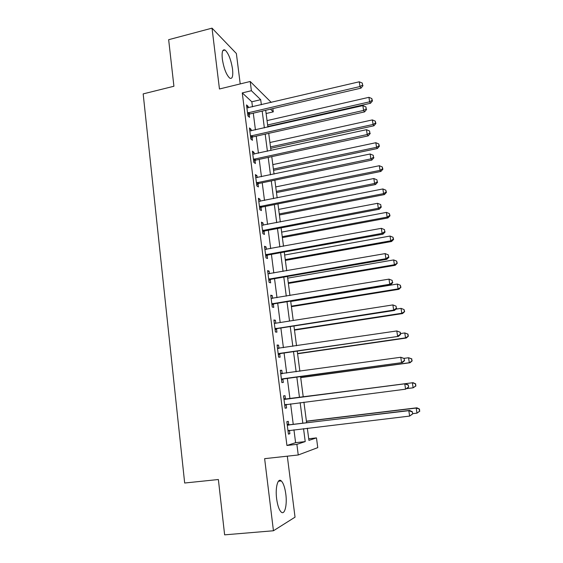 <?xml version="1.0" encoding="UTF-8"?>
<svg xmlns="http://www.w3.org/2000/svg" width="563" height="563" viewBox="0 0 563 563"><rect width="100%" height="100%" fill="white"/><g stroke="black" fill="none" stroke-linecap="round" stroke-linejoin="round"><path stroke-width="0.84" d="M285.807 494.075C284.892 487.481 283.393 483.103 281.31 480.95C277.897 477.466 275.131 487.502 276.637 498.79C277.552 505.419 279.044 509.818 281.113 511.978C284.688 515.574 287.313 505.039 285.807 494.075M232.533 69.066C230.999 59.636 228.508 53.295 225.052 50.037C222.561 48.974 221.653 51.986 222.329 59.094C223.891 68.609 226.375 74.97 229.788 78.173C232.329 79.235 233.244 76.195 232.533 69.066M308.721 438.774L316.469 437.887L317.764 447.634L298.242 454.981L296.877 444.348L305.223 441.596L303.541 428.647M240.218 83.922L236.369 53.513L212.026 28.15L168.654 39.699L173.918 86.252L143.171 93.894L184.671 483.019L218.374 479.521L224.63 534.85L273.442 530.761L295.033 517.165L287.313 456.178M272.858 108.617L273.287 111.861L270.5 109.166M266.116 113.515L273.287 111.861M252.477 106.836L251.83 101.79L242.259 92.909L286.933 445.474L295.603 442.687L293.942 429.78M293.253 424.403L290.614 403.854M289.952 398.688L287.334 378.301M286.666 373.072L284.09 353.029M283.407 347.695L280.874 328.011M280.177 322.564L277.693 303.225M276.982 297.672L274.54 278.678M273.815 273.02L271.422 254.356M270.683 248.6L268.326 230.274M267.573 224.412L265.264 206.41M264.497 200.456L262.224 182.771M261.45 176.719L259.219 159.35M258.431 153.206L256.242 136.147M255.44 129.919L253.287 113.163M248.311 107.814L248.128 106.372L246.524 104.929L247.924 115.95L249.522 117.329L249.142 114.359M251.246 130.862L251.042 129.258L249.451 127.942L250.866 139.061L252.456 140.321L252.069 137.316M254.216 154.128L253.99 152.362L252.407 151.166L253.836 162.383L255.412 163.523L255.025 160.49M254.983 160.152L254.877 159.308M257.214 177.605L256.967 175.677L255.391 174.6L256.834 185.931L258.403 186.944L258.009 183.883M257.974 183.566L257.868 182.785M260.233 201.308L259.965 199.203L258.403 198.26L259.853 209.696L261.415 210.583L261.021 207.494M260.986 207.198L260.894 206.487M263.287 225.235L262.991 222.962L261.443 222.146L262.907 233.694L264.462 234.44L264.061 231.323M264.026 231.055L263.941 230.408M266.362 249.388L266.053 246.939L264.511 246.256L265.989 257.91L267.531 258.53L267.129 255.377M269.473 273.773L269.142 271.141L267.608 270.599L269.1 282.366L270.634 282.844L270.226 279.663M272.619 298.397L272.253 295.575L270.733 295.174L272.246 307.053L273.766 307.391L273.351 304.182M275.786 323.246L275.406 320.248L273.892 319.981L275.42 331.98L276.926 332.17L276.51 328.933M278.988 348.349L278.579 345.154L277.08 345.035L278.622 357.146L280.114 357.195L279.698 353.923M282.204 373.593L281.789 370.299L280.297 370.327L281.852 382.558L283.337 382.46L282.915 379.159M285.448 399.019L285.026 395.69L283.548 395.873L285.117 408.217L286.588 407.971L286.166 404.635M288.72 424.685L288.291 421.335L286.827 421.666L288.418 434.136L289.875 433.728L289.445 430.364M298.242 454.981L264.631 458.662L273.442 530.761M286.933 445.474L296.877 444.348M242.259 92.909L251.394 90.713L250.211 81.487L271.275 102.431M212.026 28.15L219.457 88.982L250.211 81.487M307.335 428.197L308.925 440.372L316.469 437.887M265.694 110.278L267.897 127.097M268.72 133.354L270.958 150.483M271.767 156.648L274.054 174.087M274.85 180.16L277.172 197.916M277.953 203.89L280.325 221.97M281.092 227.846L283.506 246.249M284.259 252.034L286.715 270.768M287.461 276.447L289.959 295.526M290.684 301.099L293.232 320.516M293.949 325.984L296.532 345.752M297.236 351.115L299.875 371.242M300.558 376.492L303.246 396.971M303.921 402.151L306.624 422.792M261.359 104.753L260.697 99.693L251.394 90.713M302.838 423.249L300.149 402.636M299.481 397.457L296.814 377.006M296.131 371.756L293.513 351.657M292.816 346.308L290.241 326.561M289.53 321.1L287.003 301.705M286.278 296.131L283.801 277.08M283.062 271.408L280.62 252.696M279.874 246.918L277.475 228.536M276.714 222.659L274.357 204.608M273.583 198.633L271.275 180.899M270.479 174.833L268.213 157.415M267.411 151.257L265.187 134.149M264.371 127.9L262.182 111.094M251.83 101.79L260.697 99.693M295.603 442.687L305.223 441.596M246.749 106.696L248.128 106.372M249.662 129.574L251.042 129.258M252.597 152.664L253.99 152.362M255.567 175.966L256.967 175.677M258.558 199.492L259.965 199.203M261.577 223.23L262.991 222.962M264.631 247.199L266.053 246.939M267.707 271.394L269.142 271.141M270.817 295.821L272.253 295.575M273.956 320.474L275.406 320.248M277.123 345.372L278.579 345.154M280.318 370.503L281.789 370.299M283.548 395.888L285.026 395.69M285.11 408.154L286.588 407.971M288.39 433.904L289.875 433.728M248.424 112.516L250.014 113.923L360.989 88.145L359.975 86.54L247.544 112.959M362.614 85.006L362.326 83.106L362.614 85.006L359.975 86.54L359.264 81.79L246.904 107.913M250.014 113.923L247.833 115.239M360.989 88.145L363.015 85.653M362.326 83.106L359.264 81.79M267.819 126.506L370.524 103.261L369.617 101.826L368.927 97.322L267.045 120.602M267.615 124.972L369.617 101.826L372.094 100.355L372.453 100.939L371.819 98.56L372.094 100.355M368.927 97.322L371.819 98.56M372.453 100.939L370.524 103.261M251.365 135.606L252.949 136.886L364.571 111.896L363.578 110.418L250.486 136.042M366.217 108.849L365.929 106.935L366.217 108.849L363.578 110.418L362.853 105.626L249.838 130.947M252.949 136.886L250.76 138.195M364.571 111.896L366.612 109.447M365.929 106.935L362.853 105.626M254.335 158.907L255.912 160.068L368.188 135.873L367.21 134.529L253.449 159.336M369.863 132.924L369.567 130.996L369.863 132.924L367.21 134.529L366.478 129.687L252.794 154.199M255.912 160.068L253.709 161.363M368.188 135.873L370.25 133.473M369.567 130.996L366.478 129.687M257.333 182.433L258.896 183.461L371.84 160.089L370.876 158.879L256.439 182.855M373.536 157.239L373.241 155.282L373.536 157.239L370.876 158.879L370.137 153.988L255.778 177.669M258.896 183.461L256.679 184.748M371.84 160.089L373.916 157.724M373.241 155.282L370.137 153.988M270.676 148.336L373.952 125.781L373.058 124.458L372.368 119.912L269.916 142.509M270.493 146.915L373.058 124.458L375.549 122.959L375.901 123.494L375.268 121.144L375.549 122.959M372.368 119.912L375.268 121.144M375.901 123.494L373.952 125.781M273.562 170.364L377.414 148.505L376.534 147.302L375.838 142.713L272.809 164.614M273.393 169.062L376.534 147.302L379.033 145.775L379.378 146.26L378.751 143.938L379.033 145.775M375.838 142.713L378.751 143.938M379.378 146.26L377.414 148.505M276.475 192.581L380.905 171.433L380.039 170.357L379.335 165.726L275.729 186.916M276.32 191.399L380.039 170.357L382.544 168.794L382.882 169.231L382.263 166.944L382.544 168.794M379.335 165.726L382.263 166.944M382.882 169.231L380.905 171.433M260.359 206.178L261.915 207.071L375.528 184.537L374.578 183.468L259.459 206.593M377.252 181.786L376.95 179.815L377.252 181.786L374.578 183.468L373.839 178.527L258.797 201.357M261.915 207.071L259.684 208.352M375.528 184.537L377.625 182.222M376.95 179.815L373.839 178.527M279.41 214.996L384.43 194.58L383.579 193.623L382.868 188.95L278.678 209.415M279.269 213.94L383.579 193.623L386.091 192.032L386.422 192.412L385.81 190.16L386.091 192.032M382.868 188.95L385.81 190.16M386.422 192.412L384.43 194.58M263.414 230.14L264.962 230.907L379.251 209.218L378.322 208.296L262.513 230.556M381.003 206.579L380.701 204.587L381.003 206.579L378.322 208.296L377.569 203.306L261.837 225.27M264.962 230.907L262.717 232.181M379.251 209.218L381.369 206.952M380.701 204.587L377.569 203.306M266.496 254.335L268.03 254.976L383.009 234.152L382.101 233.364L265.588 254.75M384.789 231.611L384.48 229.605L384.789 231.611L382.101 233.364L381.341 228.332L264.913 249.416M268.03 254.976L265.778 256.235M383.009 234.152L385.148 231.935M384.48 229.605L381.341 228.332M269.607 278.762L271.134 279.262L386.809 259.325L385.915 258.691L268.699 279.171M388.611 256.897L388.301 254.87L388.611 256.897L385.915 258.691L385.148 253.603L268.009 273.787M271.134 279.262L268.868 280.515M386.809 259.325L388.963 257.157M388.301 254.87L385.148 253.603M272.752 303.429L274.265 303.788L390.645 284.751L389.772 284.266L271.83 303.83M392.474 282.436L392.165 280.381L392.474 282.436L389.772 284.266L388.998 279.128L271.141 298.39M274.265 303.788L271.985 305.026M390.645 284.751L392.819 282.633M392.165 280.381L388.998 279.128M275.926 328.328L277.425 328.539L394.515 310.431L393.664 310.1L275.004 328.722M396.373 308.228L396.063 306.152L396.373 308.228L393.664 310.1L392.883 304.914L274.871 323.345M277.425 328.539L275.138 329.77M274.287 323.092L275.251 323.331M394.515 310.431L396.711 308.369M396.063 306.152L392.883 304.914M282.373 237.607L387.984 217.937L387.154 217.107L386.436 212.392L281.655 232.118M282.253 236.685L387.154 217.107L389.673 215.481L389.997 215.812L389.385 213.595L389.673 215.481M386.436 212.392L389.385 213.595M389.997 215.812L387.984 217.937M285.357 260.423L391.574 241.506L390.764 240.809L390.039 236.052L284.653 255.025M285.258 259.627L390.764 240.809L393.284 239.148L393.607 239.43L392.995 237.248L393.284 239.148M390.039 236.052L392.995 237.248M393.607 239.43L391.574 241.506M288.376 283.442L395.198 265.3L394.403 264.737L393.671 259.93L287.679 278.136M288.284 282.781L394.403 264.737L397.246 263.266L396.641 261.119L396.936 263.041M393.671 259.93L396.641 261.119M397.246 263.266L395.198 265.3M291.416 306.673L398.857 289.319L398.076 288.889L397.337 284.041L290.733 301.458M291.345 306.145L398.076 288.889L400.926 287.334L400.321 285.216L400.617 287.151M397.337 284.041L400.321 285.216M400.926 287.334L398.857 289.319M294.484 330.115L402.545 313.563L401.785 313.267L401.039 308.369L395.852 309.178M294.435 329.728L401.785 313.267L404.635 311.62L404.037 309.544L404.333 311.501M401.039 308.369L404.037 309.544M404.635 311.62L402.545 313.563M279.128 353.465L398.428 336.371L278.199 353.86M400.314 334.281L397.591 336.195L396.802 330.953L400.328 332.269L400.314 334.281L400.328 332.269M277.496 348.314L396.802 330.953L399.997 332.191M280.62 353.536L278.312 354.753M277.453 348.011L278.826 348.37M398.428 336.371L400.645 334.359M297.588 353.768L406.275 338.032L405.529 337.877L404.776 332.937L400.525 333.563M297.553 353.522L405.529 337.877L408.379 336.139L407.788 334.098L408.084 336.076M407.788 334.098L404.776 332.937L408.076 334.169M408.379 336.139L406.275 338.032M282.366 378.857L402.383 362.572L281.43 379.237M404.297 360.601L401.567 362.551L400.765 357.259L404.297 358.504L404.297 360.601L404.297 358.504M280.719 373.642L400.765 357.259L403.974 358.483M283.843 378.779L281.528 379.983M280.656 373.17L282.443 373.656M402.383 362.572L404.614 360.609M300.712 377.639L410.033 362.741L409.308 362.727L408.548 357.737L403.988 358.364M300.698 377.534L409.308 362.727L412.158 360.89L411.567 358.891L411.877 360.883M411.567 358.891L408.548 357.737L411.856 358.905M412.158 360.89L410.033 362.741M408.625 387.133L408.309 385.001L408.625 387.133L405.578 389.181L284.688 404.867M408.316 387.182L405.578 389.181L404.769 383.832L405.571 383.72L286.447 399.146L283.893 398.576M283.97 399.216L404.769 383.832L407.992 385.05M286.722 404.347L284.765 405.451M408.309 385.001L405.571 383.72M406.88 388.611L413.129 387.808L412.362 382.777L413.073 382.678L303.232 396.894M415.388 383.917L415.698 385.929L415.67 383.875L412.362 382.777L303.232 396.901M415.98 385.88L413.129 387.808L415.698 385.929M413.073 382.678L415.67 383.875M412.679 413.925L412.355 411.771L412.679 413.925L409.632 416.085L287.982 430.744M412.376 414.044L409.632 416.085L408.815 410.68L409.597 410.406L289.727 424.826L287.158 424.235M287.257 425.037L408.815 410.68L412.053 411.884M289.551 430.301L288.038 431.174M412.355 411.771L409.597 410.406M412.644 413.657L416.979 413.136L416.205 408.055L416.901 407.809L306.413 421.166M419.252 409.188L419.562 411.222L419.519 409.09L416.205 408.055L306.434 421.321M419.829 411.117L416.979 413.136L419.562 411.222M416.901 407.809L419.519 409.09M247.762 112.811L249.36 114.212M250.704 135.894L252.287 137.175M253.667 159.195L255.243 160.349M256.665 182.708L258.234 183.735M259.684 206.452L261.246 207.346M262.731 230.415L264.286 231.182M265.813 254.603L267.355 255.236M268.924 279.03L270.451 279.522M272.063 303.689L273.583 304.041M275.23 328.581L276.736 328.792M277.749 348.377L278.446 348.427M278.432 353.719L279.924 353.789M280.972 373.712L282.38 373.663M281.662 379.103L283.147 379.019M284.231 399.287L285.708 399.09M284.977 399.343L286.447 399.146M284.927 404.727L286.398 404.501M287.517 425.114L288.981 424.762M288.27 425.178L289.727 424.826M288.221 430.611L289.276 430.336M281.31 480.95L278.396 481.238M225.052 50.037L222.842 50.607M254.244 158.935L255.82 160.089M257.052 182.511L258.621 183.538M259.902 206.325L261.464 207.226M262.794 230.38L264.343 231.147"/></g></svg>
